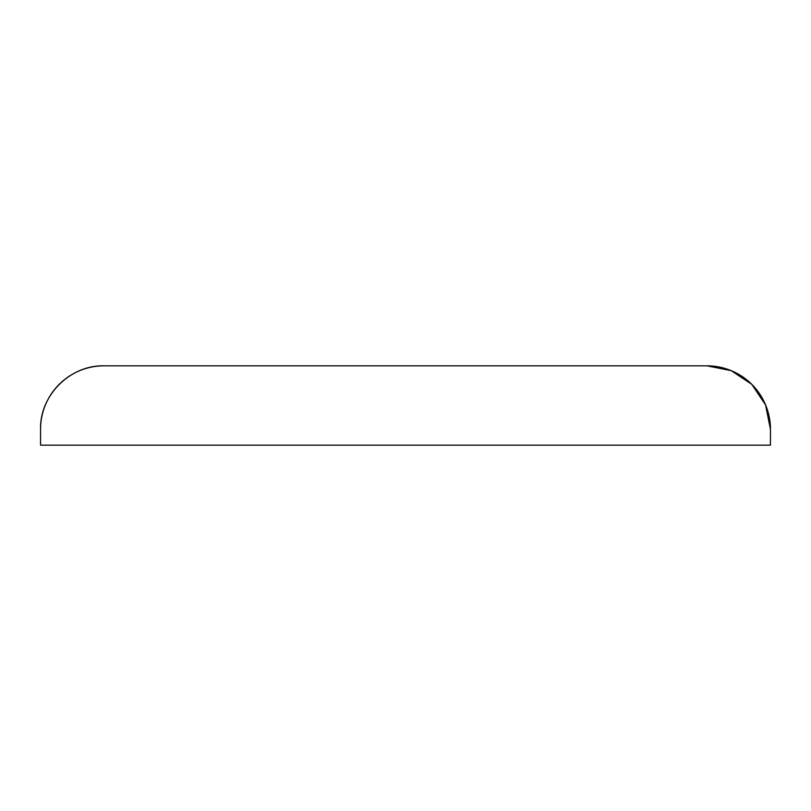 <?xml version="1.0" encoding="UTF-8"?>
<svg xmlns="http://www.w3.org/2000/svg" width="811" height="811" viewBox="0 0 811 811"><rect width="100%" height="100%" fill="white"/><g stroke="black" fill="none" stroke-linecap="round" stroke-linejoin="round"><path stroke-width="1.22" d="M770.45 429.303A63.471 63.471 0 0 0 706.979 365.832L731.177 370.627L751.767 384.323L765.574 404.902L770.45 429.303L770.45 445.168L40.55 445.168L40.55 429.303C39.709 395.17 70.334 364.93 104.021 365.832A63.471 63.471 0 0 0 40.55 429.303M104.021 365.832L706.979 365.832L104.021 365.832"/></g></svg>
